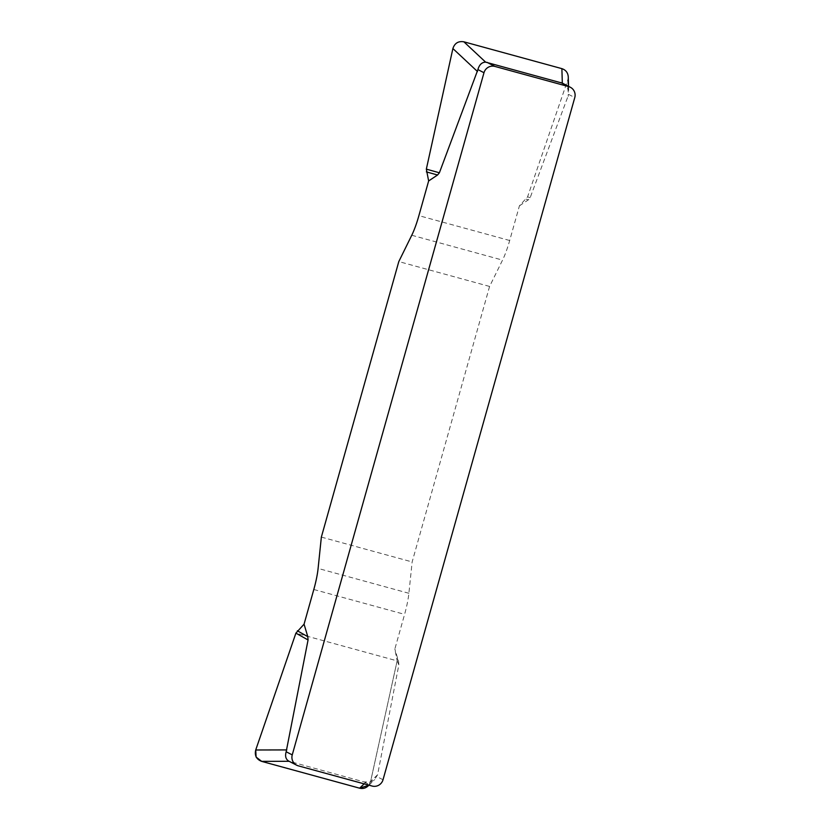 <?xml version="1.0" encoding="UTF-8"?>
<svg xmlns="http://www.w3.org/2000/svg" width="830" height="830" viewBox="0 0 830 830"><rect width="100%" height="100%" fill="white"/><g stroke="black" fill="none" stroke-linecap="round" stroke-linejoin="round"><path stroke-width="0.62" stroke-dasharray="4.15 3.11" d="M568.26 76.775L567.762 80.012L527.579 196.855L519.424 205.819L509.682 240.503A29.89 5.333 105.3 0 1 502.544 260.112L489.586 286.433L412.147 561.941L408.889 593.284A29.89 5.333 105.3 0 1 404.594 614.356L394.841 649.039L397.145 660.867L370.605 781.445L368.012 786.062M519.424 205.819L528.337 199.864L530.173 197.644L568.695 94.444L574.775 97.577M397.145 660.867L398.857 664.83L377.588 774.774L374.237 780.096L370.823 781.974L364.121 781.933L289.11 761.297M398.857 664.83L398.576 661.51L394.841 649.039M562.325 83.135L565.355 85.189L567.699 88.385L568.695 94.444M321.355 537.093L412.147 561.941M489.586 286.433L398.805 261.575M397.114 658.117L398.576 661.51M526.116 199.19L528.337 199.864M527.579 196.855L530.173 197.644M368.904 785.201L370.616 781.372L397.145 660.867L295.905 633.145M383.024 779.744L376.945 776.61M364.121 781.933L372.089 786.041M298.323 765.841L290.365 761.733M411.763 235.253L502.544 260.112M509.682 240.503L418.891 215.644M408.889 593.284L318.108 568.426M313.813 589.497L404.594 614.356M377.588 774.774L370.605 781.445M364.152 783.873L365.802 782.296M567.762 80.012L568.27 96.394M368.935 785.18L374.766 779.619M568.55 86.341L568.758 92.867"/><path stroke-width="1.25" d="M486.961 62.312L494.919 66.431L568.685 86.621A8.964 8.819 117.3 0 1 574.775 97.577L383.024 779.744A8.964 8.819 117.3 0 1 372.089 786.041L298.323 765.841A8.964 8.819 117.3 0 1 292.243 754.885L483.983 72.729L477.914 69.585C479.273 64.74 481.846 62.26 485.633 62.136L562.325 83.135L561.879 68.641C565.77 69.948 567.896 72.656 568.26 76.775M477.914 69.585L439.392 172.785L437.555 175.006L428.643 180.961L426.34 169.133L452.889 48.555C454.684 43.17 458.336 40.919 463.866 41.801L561.879 68.641M368.012 786.062C365.574 788.23 362.783 788.946 359.618 788.189L261.606 761.359C256.408 759.305 254.447 755.518 255.723 749.988L295.905 633.145L304.06 624.181L313.813 589.497A29.89 5.333 -74.7 0 0 318.108 568.426L321.355 537.093L398.805 261.575L411.763 235.253A29.89 5.333 -74.7 0 0 418.891 215.644L428.643 180.961M304.06 624.181L307.785 636.662L308.065 639.972L286.163 751.752L292.243 754.885M494.919 66.431A8.964 8.819 117.3 0 0 483.983 72.729M261.606 761.359L289.11 761.297C285.852 759.554 284.877 756.369 286.163 751.752M297.379 630.81L307.785 636.662M368.904 785.201L359.556 788.178L261.678 761.369L256.086 757.064L255.744 749.915L295.905 633.145L308.065 639.972M426.371 171.883L437.555 175.006M426.34 169.133L439.392 172.785M568.685 86.621L560.727 82.512M255.723 749.988L286.807 749.915M359.618 788.189L364.152 783.873M477.489 71.536L452.889 48.555M463.866 41.801L485.633 62.136M570.376 87.285L562.626 83.28M288.892 761.183L296.632 765.187M368.043 786.031L368.935 785.18M568.26 76.837L568.55 86.341"/></g></svg>
